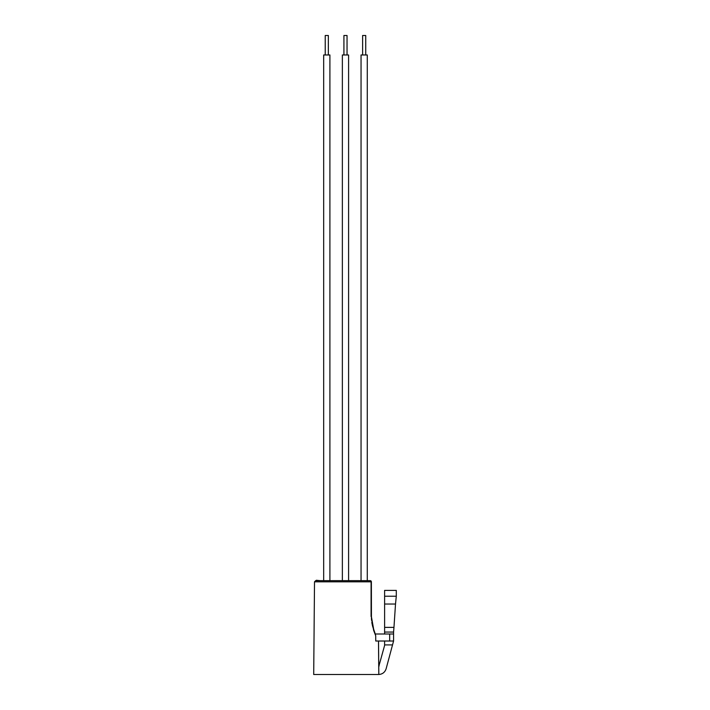 <?xml version="1.0" encoding="UTF-8"?>
<svg xmlns="http://www.w3.org/2000/svg" width="710" height="710" viewBox="0 0 710 710"><rect width="100%" height="100%" fill="white"/><g stroke="black" fill="none" stroke-linecap="round" stroke-linejoin="round"><path stroke-width="1.06" d="M343.924 54.972L343.924 35.5L347.039 35.5L347.039 54.972M342.362 580.656L342.362 54.972L348.592 54.972L348.592 580.656M325.233 54.972L325.233 35.5L328.348 35.5L328.348 54.972M323.671 580.656L323.671 54.972L329.901 54.972L329.901 580.656M362.615 54.972L362.615 35.5L365.73 35.5L365.73 54.972M361.053 580.656L361.053 54.972L367.283 54.972L367.283 580.656M395.514 604.024L393.961 627.383L384.616 627.383L384.616 604.024L395.514 604.024L396.295 596.231L396.295 590.392L384.616 590.392L396.295 590.392M384.616 604.024L384.616 590.392M384.616 627.383L384.616 632.06L393.571 632.06L393.961 627.383M378.616 674.5C382.424 674.269 384.935 672.343 386.142 668.731L393.571 641.015L393.571 634.003L384.616 634.003L384.616 632.06M384.616 641.015L393.571 641.015L384.616 641.015L384.616 645.372L378.749 666.583M393.571 632.06L393.571 634.003L384.616 634.003M378.927 666.326L379.122 665.856M393.571 641.015L375.759 641.015L375.705 635.761L373.797 630.036L375.457 634.518M389.675 641.015L389.675 634.003L393.571 634.003M378.492 641.015L378.794 674.5L313.705 674.5L378.82 674.5L378.519 641.015M371.073 609.562L371.374 581.827L371.436 618.783L373.797 630.036L371.374 616.511L372.546 625.971L375.27 634.003L389.675 634.003M375.705 635.761L373.655 630.427A1.171 0.506 -20.3 0 0 373.797 630.036L372.528 625.936M373.655 630.427L371.383 617.487M371.428 618.525L371.552 620.265M371.827 622.422L372.04 623.691M313.705 674.5L314.512 581.809L371.082 581.809L371.073 616.502M316.358 580.265L320.166 580.656M314.512 581.809L315.684 580.656L370.203 580.656A1.171 1.171 0 0 1 371.374 581.827M340.028 580.656L334.969 580.656M357.938 580.656L353.66 580.656M384.616 596.231L395.905 596.231M392.523 644.902L384.616 644.902M370.203 580.656A1.171 0.879 90 0 1 371.082 581.809M372.768 626.841L372.191 624.454M371.445 618.845L371.41 618.25"/></g></svg>
